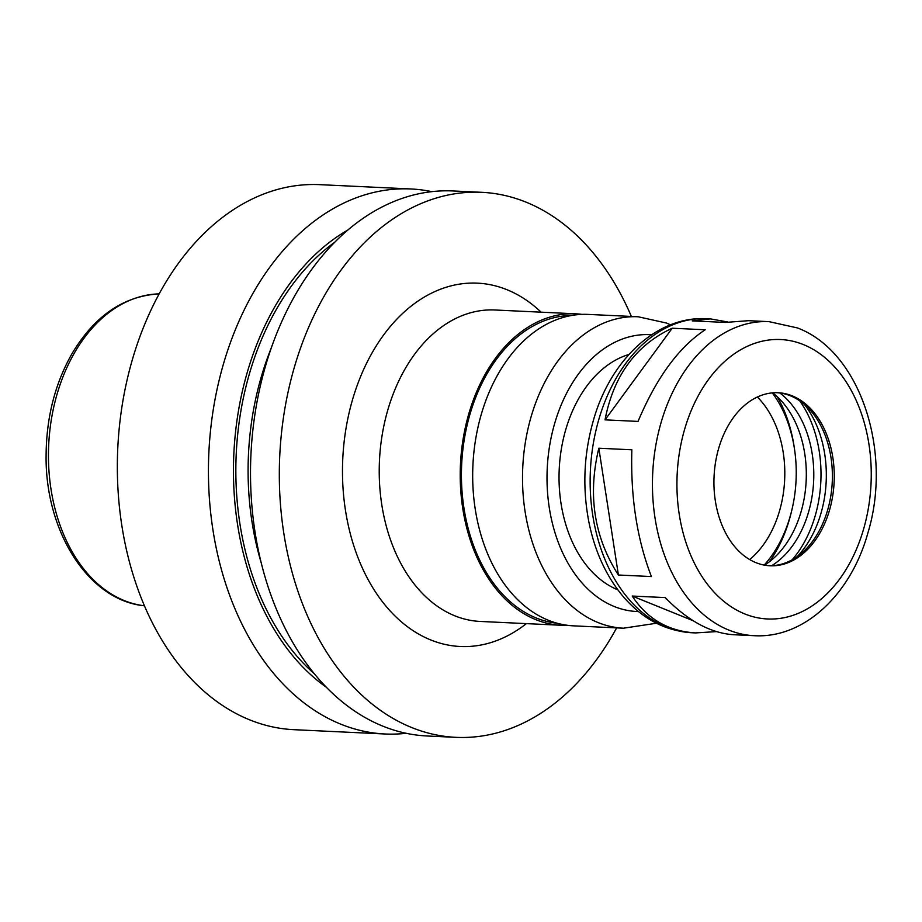 <?xml version="1.0" encoding="UTF-8"?>
<svg xmlns="http://www.w3.org/2000/svg" width="922" height="922" viewBox="0 0 922 922"><rect width="100%" height="100%" fill="white"/><g stroke="black" fill="none" stroke-linecap="round" stroke-linejoin="round"><path stroke-width="1.38" d="M716.417 631.616L695.568 632.918C668.3 631.247 647.186 618.95 632.204 596.038L665.223 597.594C687.927 620.875 710.77 633.253 733.739 634.728L754.219 635.696C804.526 638.646 850.994 593.929 867.775 533.342C892.623 452.61 861.033 351.939 797.507 327.955L769.063 321.651A157.189 109.073 92.7 0 0 652.695 473.528A157.189 109.073 92.7 0 0 754.219 635.696M618.397 575.005C594.079 537.226 587.556 494.964 598.839 448.23L631.858 449.798C630.487 497.004 637.01 539.255 651.416 576.561L618.397 575.005L598.839 448.23M605.028 419.856C613.591 375.565 635.984 345.024 672.207 328.22L705.215 329.776C678.915 347.052 656.522 377.594 638.047 421.412L605.028 419.856L672.207 328.22M693.056 620.69L632.204 596.038M769.063 321.651L748.583 320.683L725.222 322.435L692.203 320.879L710.424 318.885L727.746 321.985M431.796 191.649A272.82 189.298 92.7 0 0 410.832 188.964L319.738 184.654A272.82 189.298 92.7 0 0 117.774 448.23A272.82 189.298 92.7 0 0 293.968 729.682L385.062 733.993A272.82 189.298 92.7 0 0 406.187 733.29M410.832 188.964A272.82 189.298 92.7 0 0 208.868 452.541A272.82 189.298 92.7 0 0 385.062 733.993M347.951 229.97A250.277 173.659 92.7 0 0 233.854 453.716A250.277 173.659 92.7 0 0 326.33 687.236M631.363 316.442A272.82 189.298 92.7 0 0 526.105 202.172A272.82 189.298 92.7 0 0 481.722 192.318L452.921 190.958A272.82 189.298 92.7 0 0 250.945 454.523A272.82 189.298 92.7 0 0 427.151 735.987L455.952 737.346A272.82 189.298 92.7 0 0 616.645 627.894M481.722 192.318A272.82 189.298 92.7 0 0 279.746 455.894A272.82 189.298 92.7 0 0 455.952 737.346M582.093 314.379A155.899 108.174 92.7 0 0 575.87 313.826A155.899 108.174 92.7 0 0 460.458 464.434A155.899 108.174 92.7 0 0 561.152 625.266A155.899 108.174 92.7 0 0 567.387 625.3M571.663 315.474A154.158 106.964 92.7 0 0 461.668 464.492A154.158 106.964 92.7 0 0 557.107 623.226M670.548 324.821L666.399 323.023L638.174 316.765L588.328 314.414A155.899 108.174 92.7 0 0 472.928 465.022A155.899 108.174 92.7 0 0 573.611 625.854L623.445 628.205L656.441 623.249M628.942 354.463A121.255 84.133 92.7 0 0 559.228 469.102A121.255 84.133 92.7 0 0 617.809 589.815M792.275 395.884A86.61 60.091 92.7 0 0 778.191 392.749A86.61 60.091 92.7 0 0 714.066 476.42A86.61 60.091 92.7 0 0 770.008 565.774A86.61 60.091 92.7 0 0 833.211 492.394A86.61 60.091 92.7 0 0 792.275 395.884M769.075 565.716A86.61 60.091 92.7 0 0 802.221 552.647A86.61 60.091 92.7 0 0 809.02 408.861A86.61 60.091 92.7 0 0 790.408 395.792A86.61 60.091 92.7 0 0 777.258 392.714M797.288 556.542A97.605 67.721 92.7 0 0 804.48 404.516M792.205 559.758A106.099 73.61 92.7 0 0 799.72 400.84M771.668 565.705A95.704 66.407 92.7 0 0 813.642 481.134A95.704 66.407 92.7 0 0 779.828 392.979M764.511 565.151A95.704 66.407 92.7 0 0 806.162 480.777A95.704 66.407 92.7 0 0 772.659 392.853M769.397 561.763A121.255 84.133 92.7 0 0 791.237 512.563L791.791 510.269A112.588 78.116 92.7 0 0 794.637 450.063A112.588 78.116 92.7 0 0 772.302 392.887M794.637 450.063L794.303 447.735A121.255 84.133 92.7 0 0 777.211 396.691M764.165 565.082A112.588 78.116 92.7 0 0 791.791 510.269M749.678 559.562A96.142 66.707 92.7 0 0 757.365 397.025M159.172 293.888A156.302 108.45 92.7 0 0 48.693 444.969A156.302 108.45 92.7 0 0 144.42 605.789C88.558 600.51 45.155 531.556 46.1 455.664C46.307 417.747 54.951 383.713 72.054 353.575C94.597 315.854 123.64 295.962 159.183 293.888M334.778 242.198A246.831 171.262 92.7 0 0 236.239 453.831A246.831 171.262 92.7 0 0 314.367 673.809M271.391 347.698A238.176 165.257 92.7 0 0 261.214 562.812M541.122 312.178A181.876 126.199 92.7 0 0 507.008 289.727A181.876 126.199 92.7 0 0 342.915 486.286A181.876 126.199 92.7 0 0 526.393 623.618M575.87 313.826L494.884 309.988A155.899 108.174 92.7 0 0 379.472 460.608A155.899 108.174 92.7 0 0 480.155 621.44L561.152 625.266M638.174 316.765A155.899 108.174 92.7 0 0 522.762 467.385A155.899 108.174 92.7 0 0 623.445 628.205M651.577 334.767A138.577 96.153 92.7 0 0 547.23 468.537A138.577 96.153 92.7 0 0 638.485 611.563M691.915 632.746C664.993 630.925 641.885 618.639 622.604 595.866C605.766 575.466 594.448 550.457 588.651 520.826C582.381 487.231 583.891 453.97 593.203 421.066C609.984 360.467 656.441 315.75 706.759 318.712A157.189 109.073 92.7 0 0 590.391 470.577A157.189 109.073 92.7 0 0 691.915 632.746L695.568 632.918M803.454 344.598A139.879 97.052 92.7 0 0 679.203 514.107A139.879 97.052 92.7 0 0 839.631 579.085A139.879 97.052 92.7 0 0 803.454 344.598M706.759 318.712L710.424 318.885"/></g></svg>
